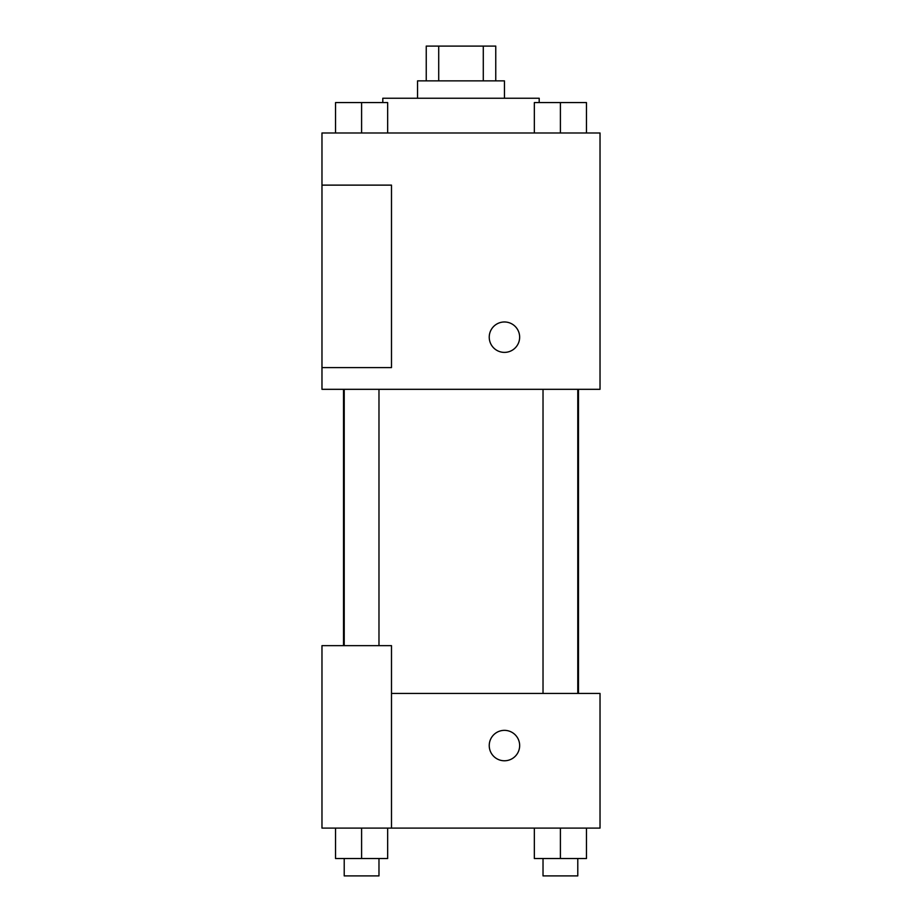 <?xml version="1.0" encoding="UTF-8"?>
<svg xmlns="http://www.w3.org/2000/svg" width="922" height="922" viewBox="0 0 922 922"><rect width="100%" height="100%" fill="white"/><g stroke="black" fill="none" stroke-linecap="round" stroke-linejoin="round"><path stroke-width="1.38" d="M438.711 80.859L438.711 46.1L426.241 46.1L426.241 80.859M438.711 46.1L495.759 46.1L495.759 80.859M483.289 80.859L483.289 46.1M417.551 98.239L417.551 80.859L504.449 80.859L504.449 98.239M539.197 102.584L539.197 98.239L382.803 98.239L382.803 102.584M321.974 132.987L600.026 132.987L600.026 389.315L321.974 389.315L321.974 367.59L391.493 367.59L391.493 185.126L321.974 185.126L321.974 132.987M489.236 337.187A15.201 15.201 0 0 1 512.044 324.014A15.201 15.201 0 0 1 512.044 350.348A15.201 15.201 0 0 1 489.236 337.187M321.974 185.126L321.974 367.59M391.493 693.436L600.026 693.436L600.026 828.106L321.974 828.106L321.974 645.642L391.493 645.642L391.493 828.106M489.236 745.564A15.201 15.201 0 0 1 512.044 732.391A15.201 15.201 0 0 1 512.044 758.737A15.201 15.201 0 0 1 489.236 745.564M534.334 828.106L534.334 858.52L586.473 858.52L586.473 828.106L586.473 858.52M560.403 858.52L560.403 828.106M577.783 858.52L577.783 875.9L543.023 875.9L543.023 858.52M335.527 828.106L335.527 858.52L387.666 858.52L387.666 828.106L387.666 858.52M361.597 858.52L361.597 828.106M378.977 858.52L378.977 875.9L344.217 875.9L344.217 858.52M534.334 132.987L534.334 102.584L586.473 102.584L586.473 132.987L586.473 102.584M560.403 132.987L560.403 102.584M577.783 102.584L543.023 102.584M335.527 132.987L335.527 102.584L387.666 102.584L387.666 132.987L387.666 102.584M361.597 132.987L361.597 102.584M378.977 102.584L344.217 102.584M578.474 693.436L578.474 389.315M343.526 645.642L343.526 389.315M543.023 389.315L543.023 693.436M577.783 389.315L577.783 693.436M378.977 645.642L378.977 389.315M344.217 645.642L344.217 389.315"/></g></svg>

